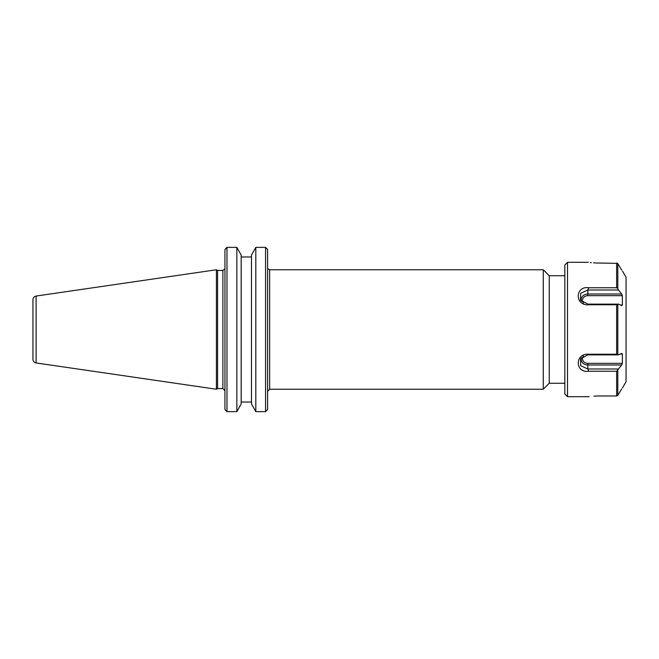 <?xml version="1.0" encoding="UTF-8"?>
<svg xmlns="http://www.w3.org/2000/svg" width="659" height="659" viewBox="0 0 659 659"><rect width="100%" height="100%" fill="white"/><g stroke="black" fill="none" stroke-linecap="round" stroke-linejoin="round"><path stroke-width="0.99" d="M543.263 329.5L543.263 389.238L269.655 389.238L269.655 269.762L543.263 269.762L543.263 329.5M564.829 275.742L549.244 275.742L549.244 383.258L564.829 383.258M266.491 410.878L267.612 409.396L265.561 411.636L265.561 247.364L255.807 247.364L265.561 247.364L267.612 249.604L266.491 248.122M251.483 255.041L255.807 247.364L255.807 411.636L251.483 403.959L251.483 255.041M251.483 256.969L241.178 256.969M226.062 248.122L224.941 249.604L226.984 247.364L236.853 247.364L241.178 255.041L241.178 403.959L236.853 411.636L226.984 411.636L224.941 409.396L226.062 410.878M251.483 402.031L241.178 402.031L251.483 402.031M265.561 411.636L255.807 411.636M236.853 411.636L236.853 247.364L226.984 247.364L226.984 411.636M267.612 409.396L267.612 249.604M224.941 249.604L224.941 409.396M217.585 329.5L217.585 270.445L216.407 269.762L216.407 389.238L217.585 388.555L217.585 329.5M32.95 329.5L32.95 359.295C33.098 361.297 34.153 362.508 36.105 362.944L36.105 296.056C34.153 296.492 33.098 297.703 32.95 299.705L32.95 329.5M617.804 288.576L616.643 287.752L588.701 287.752L587.844 290.009L618.471 290.009L617.804 288.576L617.804 263.616L621.709 270.116M596.255 262.999L599.113 263.023C585.192 262.274 585.192 262.274 599.113 263.023L617.574 263.353M595.497 262.974L593.537 262.867M591.42 262.686L590.423 262.587M599.113 395.977C585.192 396.718 585.192 396.718 599.113 395.977L616.643 395.977L616.643 371.248L618.471 368.991L587.844 368.991L588.701 371.248L616.643 371.248M588.347 396.677L589.121 396.57M593.883 396.108L599.023 395.977M588.701 354.229L587.844 354.872L618.471 354.872L616.643 354.229L588.701 354.229C574.78 352.993 574.772 373.233 588.701 371.248M588.232 396.702L567.514 396.702L567.514 262.298L588.223 262.298M588.701 304.771L616.643 304.771L618.471 304.128L587.844 304.128L588.701 304.771C574.772 306.007 574.78 285.767 588.701 287.752M618.471 290.009L621.709 294.013L587.844 294.013L587.844 290.009L580.678 293.296L580.521 300.183L587.844 304.128M583.454 302.983A5.371 4.654 180 0 1 583.083 298.173A5.371 4.654 180 0 1 587.844 295.66L622.368 295.66L621.709 294.013M622.368 295.66L622.368 304.96L620.308 304.96M622.368 304.96L621.907 305.644M621.709 305.603L618.471 304.128M622.516 387.871L626.05 381.75L626.05 277.25L622.516 271.129M618.471 354.872L621.709 353.397L622.368 354.04L622.368 363.34L587.844 363.34L587.844 364.987L621.709 364.987L622.368 363.34M621.709 364.987L618.471 368.991M621.709 388.884L617.804 395.384L616.643 395.977M617.804 263.616L616.643 263.023L616.643 287.752M581.403 357.639A6.689 5.791 180 0 0 587.844 364.987L587.844 368.991L580.678 365.704L580.521 358.817L587.844 354.863M567.514 396.702L564.829 394.008L564.829 264.992L567.514 262.298M224.884 268.872L222.89 270.445L222.89 388.555L224.941 390.606M616.643 354.229L616.643 304.771M617.804 354.46L617.804 304.54M617.804 395.384L617.804 370.424M587.844 363.34A5.371 4.654 -0 0 1 583.083 360.827A5.371 4.654 -0 0 1 583.454 356.008M620.308 354.04L622.368 354.04M587.844 295.66L587.844 294.013A6.689 5.791 0 0 0 581.403 301.361M267.966 268.872L269.655 269.762M269.655 389.238L267.612 391.289M549.244 275.742L543.263 269.762M549.244 383.258L543.263 389.238M222.89 270.445L217.585 270.445M222.89 388.555L217.585 388.555M36.105 362.944L216.407 389.238M36.105 296.056L216.407 269.762"/></g></svg>
